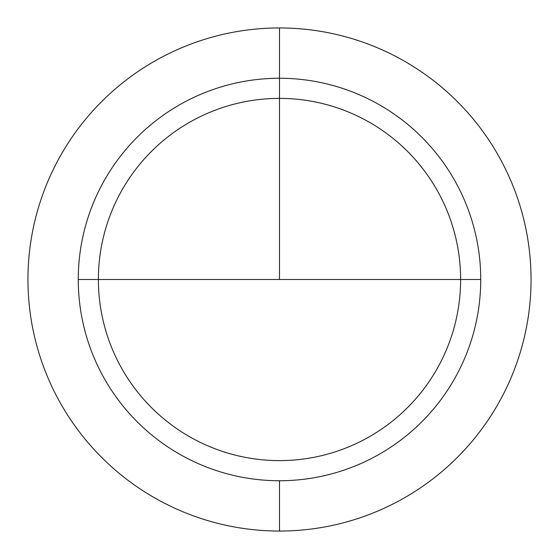 <?xml version="1.0" encoding="UTF-8"?>
<svg xmlns="http://www.w3.org/2000/svg" width="559" height="559" viewBox="0 0 559 559"><rect width="100%" height="100%" fill="white"/><g stroke="black" fill="none" stroke-linecap="round" stroke-linejoin="round"><path stroke-width="0.84" d="M279.5 27.95A251.55 251.55 0 0 1 531.05 279.5A251.55 251.55 0 0 1 279.5 531.05A251.55 251.55 0 0 1 27.95 279.5A251.55 251.55 0 0 1 279.5 27.95A251.55 251.55 0 0 0 27.95 279.5A251.55 251.55 0 0 0 279.5 531.05A251.55 251.55 0 0 0 531.05 279.5A251.55 251.55 0 0 0 279.5 27.95L279.5 78.26A201.24 201.24 0 0 1 480.74 279.5A201.24 201.24 0 0 1 279.5 480.74A201.24 201.24 0 0 1 78.26 279.5A201.24 201.24 0 0 1 279.5 78.26L279.5 279.5L279.5 78.26A201.24 201.24 0 0 1 480.74 279.5A201.24 201.24 0 0 1 279.5 480.74L279.5 531.05M460.616 279.5L78.26 279.5A201.24 201.24 0 0 1 279.5 78.26A201.24 201.24 0 0 1 480.74 279.5L460.616 279.5A181.116 181.116 0 0 0 279.5 98.384A181.116 181.116 0 0 0 98.384 279.5L78.26 279.5M279.5 279.5L98.384 279.5M279.5 460.616A181.116 181.116 0 0 1 98.384 279.5A181.116 181.116 0 0 1 279.5 98.384A181.116 181.116 0 0 1 460.616 279.5A181.116 181.116 0 0 1 279.5 460.616"/></g></svg>
